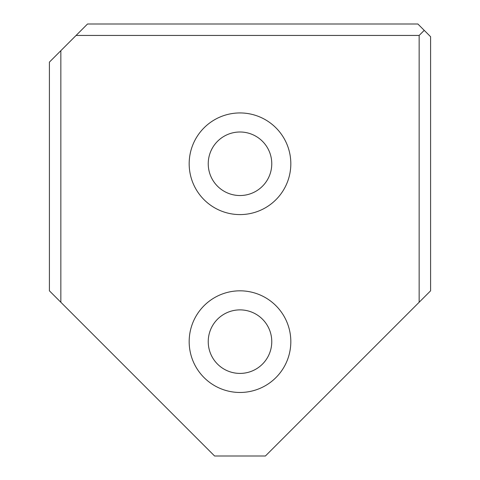<?xml version="1.0" encoding="UTF-8"?>
<svg xmlns="http://www.w3.org/2000/svg" width="480" height="480" viewBox="0 0 480 480"><rect width="100%" height="100%" fill="white"/><g stroke="black" fill="none" stroke-linecap="round" stroke-linejoin="round"><path stroke-width="0.72" d="M419.154 302.256L419.154 35.436L76.092 35.436L87.528 24L417.882 24L430.59 36.708L430.59 290.826L265.41 456L214.59 456L49.41 290.826L49.41 62.118L60.846 50.682L60.846 302.256M189.174 341.646A50.826 50.826 0 0 0 265.41 385.662A50.826 50.826 0 0 0 265.41 297.63A50.826 50.826 0 0 0 189.174 341.646M189.174 163.764A50.826 50.826 0 0 0 265.41 207.78A50.826 50.826 0 0 0 265.41 119.748A50.826 50.826 0 0 0 189.174 163.764M76.092 35.436L60.846 50.682M419.154 35.436L424.236 30.354M208.236 163.764A31.764 31.764 0 0 0 255.882 191.274A31.764 31.764 0 0 0 255.882 136.254A31.764 31.764 0 0 0 208.236 163.764M208.236 341.646A31.764 31.764 0 0 0 255.882 369.156A31.764 31.764 0 0 0 255.882 314.136A31.764 31.764 0 0 0 208.236 341.646"/></g></svg>
